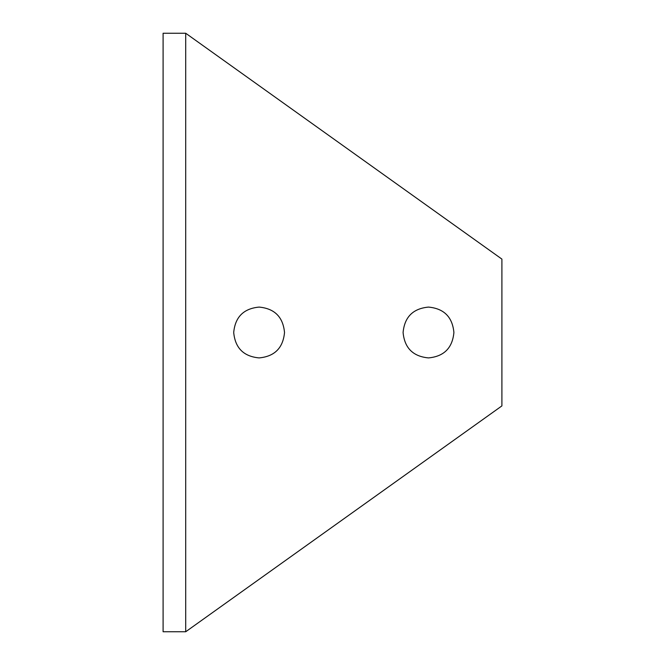 <?xml version="1.0" encoding="UTF-8"?>
<svg xmlns="http://www.w3.org/2000/svg" width="665" height="665" viewBox="0 0 665 665"><rect width="100%" height="100%" fill="white"/><g stroke="black" fill="none" stroke-linecap="round" stroke-linejoin="round"><path stroke-width="1" d="M185.71 631.75L185.71 33.25L163.1 33.25L163.1 631.75L185.71 631.75L501.9 405.899L501.9 259.101L185.71 33.25M284.52 332.5C283.066 317.014 274.595 308.543 259.109 307.089C243.623 308.543 235.161 317.014 233.706 332.5C235.161 347.986 243.623 356.457 259.109 357.911C274.595 356.457 283.066 347.986 284.52 332.5M453.904 332.5C452.449 317.014 443.987 308.543 428.501 307.089C413.015 308.543 404.544 317.014 403.09 332.5C404.544 347.986 413.015 356.457 428.501 357.911C443.987 356.457 452.449 347.986 453.904 332.5"/></g></svg>
